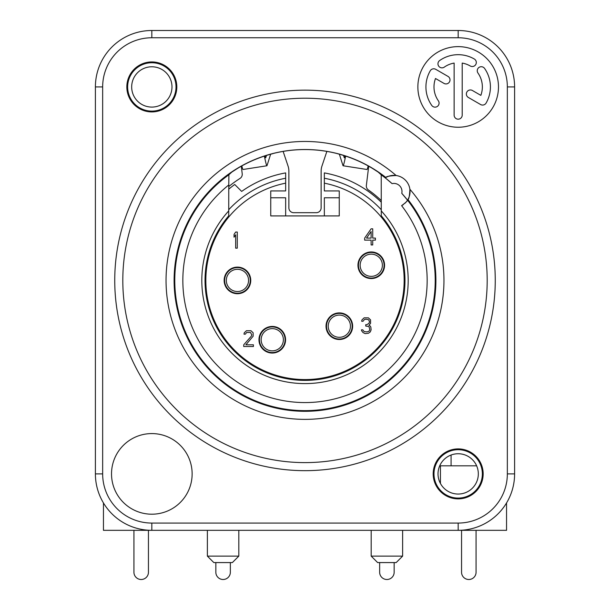 <?xml version="1.0" encoding="UTF-8"?>
<svg xmlns="http://www.w3.org/2000/svg" width="610" height="610" viewBox="0 0 610 610"><rect width="100%" height="100%" fill="white"/><g stroke="black" fill="none" stroke-linecap="round" stroke-linejoin="round"><path stroke-width="0.91" d="M285.655 183.16A99.155 99.155 0 0 0 222.551 335.5A99.155 99.155 0 0 0 387.449 335.5A99.155 99.155 0 0 0 324.345 183.16L324.345 190.93L339.259 190.93L339.259 215.917L270.741 215.917L270.741 190.93L285.655 190.93L285.655 178.234A103.997 103.997 0 0 0 228.773 209.672A103.997 103.997 0 0 1 285.655 178.234L285.655 172.904A109.236 109.236 0 0 0 241.659 191.418L234.728 184.487A118.912 118.912 0 0 0 228.773 189.146M381.227 202.169A109.236 109.236 0 0 0 324.345 172.904L324.345 178.234A103.997 103.997 0 0 1 381.227 209.672A103.997 103.997 0 0 0 324.345 178.234L324.345 183.16M381.227 200.492A110.448 110.448 0 0 0 368.379 189.962A4.834 4.834 0 0 1 366.358 185.417L368.714 166.217M326.868 151.402L321.966 166.019A16.127 16.127 0 0 0 321.127 171.151L321.127 207.858A4.834 4.834 0 0 1 316.285 212.692L293.715 212.692A4.834 4.834 0 0 1 288.873 207.858L288.873 171.151A16.127 16.127 0 0 0 288.034 166.019L283.131 151.402M241.285 166.217L242.216 173.766A4.834 4.834 0 0 1 240.012 178.433A120.925 120.925 0 0 0 228.773 186.538M406.878 201.087A16.127 16.127 0 0 0 407.518 200.156L401.776 193.317A8.06 8.06 0 0 0 392.093 183.633A130.197 130.197 0 0 0 381.227 174.864L378.231 172.119L372.893 168.665C363.339 162.794 352.885 158.181 341.539 154.833L336.827 153.491A130.853 130.853 0 0 0 273.173 153.491L273.173 153.491M381.227 174.864L381.281 215.81A99.964 99.964 0 0 1 373.709 353.022A99.964 99.964 0 0 1 236.291 353.022A99.964 99.964 0 0 1 228.719 215.81L228.773 184.952A122.16 122.16 0 0 0 209.154 356.148A122.16 122.16 0 0 0 380.251 376.644A122.16 122.16 0 0 0 401.616 205.654A16.127 16.127 0 0 0 403.362 204.563M324.345 530.326L285.655 530.326L324.345 530.326M367.555 530.326L506.544 530.326L506.544 502.96M103.456 502.96L103.456 530.326L196.977 530.326M151.829 530.326L458.171 530.326A56.433 56.433 0 0 0 514.604 473.894L514.604 86.933A56.433 56.433 0 0 0 458.171 30.5L151.829 30.5A56.433 56.433 0 0 0 95.396 86.933L95.396 473.894A56.433 56.433 0 0 0 151.829 530.326L151.829 523.067L458.171 523.067A49.174 49.174 0 0 0 507.345 473.894L507.345 86.933A49.174 49.174 0 0 0 458.171 37.759L151.829 37.759A49.174 49.174 0 0 0 102.655 86.933L102.655 473.894A49.174 49.174 0 0 0 151.829 523.067M242.444 530.326L203.748 530.326M283.07 530.326L244.374 530.326M365.626 530.326L326.929 530.326M371.185 556.122L377.636 562.572L396.18 562.572L402.63 556.122L371.185 556.122L371.185 530.326M232.364 562.572L213.82 562.572L207.369 556.122L238.815 556.122L232.364 562.572M439.703 465.834L476.646 465.834M440.435 483.463L440.435 465.834M151.829 66.78A20.153 20.153 0 0 1 171.982 86.933A20.153 20.153 0 0 1 151.829 107.085A20.153 20.153 0 0 1 131.676 86.933A20.153 20.153 0 0 1 151.829 66.78M151.829 61.938A24.995 24.995 0 0 1 176.816 86.933A24.995 24.995 0 0 1 151.829 111.92A24.995 24.995 0 0 1 126.834 86.933A24.995 24.995 0 0 1 151.829 61.938M192.135 473.894A40.306 40.306 0 0 0 151.829 433.58A40.306 40.306 0 0 0 111.523 473.894A40.306 40.306 0 0 0 151.829 514.199A40.306 40.306 0 0 0 192.135 473.894M498.477 86.933A40.306 40.306 0 0 0 458.171 46.627A40.306 40.306 0 0 0 417.865 86.933A40.306 40.306 0 0 0 458.171 127.238A40.306 40.306 0 0 0 498.477 86.933M458.171 448.899A24.995 24.995 0 0 1 483.166 473.894A24.995 24.995 0 0 1 458.171 498.881A24.995 24.995 0 0 1 433.184 473.894A24.995 24.995 0 0 1 458.171 448.899M305 470.668A190.259 190.259 0 0 0 495.259 280.409A190.259 190.259 0 0 0 305 90.158A190.259 190.259 0 0 1 495.259 280.409A190.259 190.259 0 0 1 305 470.668A190.259 190.259 0 0 1 114.741 280.409A190.259 190.259 0 0 1 305 90.158A190.259 190.259 0 0 0 114.741 280.409A190.259 190.259 0 0 0 305 470.668M392.093 183.633L385.276 177.876L385.894 177.502C386.122 176.496 389.538 175.832 396.134 175.512A16.127 16.127 0 0 1 409.897 189.275C409.584 195.879 408.913 199.287 407.907 199.516L407.533 200.133A16.127 16.127 0 0 0 408.082 199.211A16.127 16.127 0 0 1 407.533 200.133C407.511 200.934 405.536 202.779 401.616 205.654M228.773 184.952L228.91 174.734L231.769 172.119L237.107 168.665C246.661 162.794 257.115 158.181 268.461 154.833L273.173 153.537M409.897 189.275A16.127 16.127 0 0 1 408.22 198.944A16.127 16.127 0 0 0 409.897 189.275A138.958 138.958 0 0 1 337.818 415.44A138.958 138.958 0 0 1 169.976 247.591A138.958 138.958 0 0 1 396.134 175.512A16.127 16.127 0 0 0 386.473 177.19A16.127 16.127 0 0 1 396.134 175.512M386.206 177.335A16.127 16.127 0 0 0 385.276 177.876A16.127 16.127 0 0 1 386.206 177.335M407.518 200.156A130.197 130.197 0 0 0 401.776 193.317M404.88 203.313A16.127 16.127 0 0 0 406.054 202.108M345.626 156.099A48.373 1.685 98.9 0 1 343.087 165.767L366.968 169.488A48.373 1.685 -81.1 0 0 368.181 165.92M343.087 165.767A48.373 1.685 98.9 0 1 342.988 165.63L339.366 154.216M345.062 155.916A40.306 1.403 98.9 0 1 344.33 157.799A40.306 1.403 98.9 0 1 344.246 157.685L343.529 155.428M270.634 154.216L267.012 165.63A48.373 1.685 -98.9 0 1 266.913 165.767A48.373 1.685 -98.9 0 1 264.374 156.099M266.471 155.428L265.754 157.685A40.306 1.403 -98.9 0 1 265.67 157.799A40.306 1.403 -98.9 0 1 264.938 155.916M241.819 165.92A48.373 1.685 81.1 0 0 243.032 169.488L266.913 165.767M454.137 115.145A4.034 4.034 0 0 0 458.171 119.179A4.034 4.034 0 0 0 462.205 115.145L462.205 63.082A24.186 24.186 0 0 1 470.264 65.987A4.034 4.034 0 0 0 475.769 64.515A4.034 4.034 0 0 0 474.298 59.002A32.246 32.246 0 0 0 439.673 60.52A4.034 4.034 0 0 0 438.689 66.132A4.034 4.034 0 0 0 444.301 67.123A24.186 24.186 0 0 1 454.137 63.082L454.137 115.145M480.84 95.366L472.407 90.493A4.034 4.034 0 0 0 466.902 91.973A4.034 4.034 0 0 0 468.373 97.478L480.588 104.531A4.034 4.034 0 0 0 486.101 103.052A32.246 32.246 0 0 0 484.584 68.434A4.034 4.034 0 0 0 478.972 67.443A4.034 4.034 0 0 0 477.981 73.063A24.186 24.186 0 0 1 480.84 95.366M430.248 70.806A32.246 32.246 0 0 0 431.758 105.431A4.034 4.034 0 0 0 437.37 106.414A4.034 4.034 0 0 0 438.361 100.802A24.186 24.186 0 0 1 435.502 78.499L443.973 83.387A4.034 4.034 0 0 0 449.478 81.908A4.034 4.034 0 0 0 447.999 76.403L435.753 69.334A4.034 4.034 0 0 0 430.248 70.806M458.171 494.047A20.153 20.153 0 0 1 438.018 473.894A20.153 20.153 0 0 1 458.171 453.741A20.153 20.153 0 0 1 478.324 473.894A20.153 20.153 0 0 1 458.171 494.047M285.655 215.917L285.655 197.777L270.741 197.777M339.259 197.777L324.345 197.777L324.345 215.917M224.144 280.409A13.298 13.298 0 0 0 237.442 293.715A13.298 13.298 0 0 0 250.748 280.409A13.298 13.298 0 0 0 237.442 267.111A13.298 13.298 0 0 0 224.144 280.409M258.968 339.747A13.298 13.298 0 0 0 272.266 353.045A13.298 13.298 0 0 0 285.571 339.747A13.298 13.298 0 0 0 272.266 326.441A13.298 13.298 0 0 0 258.968 339.747M326.037 326.205A13.298 13.298 0 0 0 339.343 339.503A13.298 13.298 0 0 0 352.641 326.205A13.298 13.298 0 0 0 339.343 312.899A13.298 13.298 0 0 0 326.037 326.205M357.963 265.258A13.298 13.298 0 0 0 371.269 278.556A13.298 13.298 0 0 0 384.567 265.258A13.298 13.298 0 0 0 371.269 251.953A13.298 13.298 0 0 0 357.963 265.258M237.442 267.592A12.818 12.818 0 0 1 250.26 280.409A12.818 12.818 0 0 1 237.442 293.227A12.818 12.818 0 0 1 224.625 280.409A12.818 12.818 0 0 1 237.442 267.592M272.266 326.929A12.818 12.818 0 0 1 285.091 339.747A12.818 12.818 0 0 1 272.266 352.565A12.818 12.818 0 0 1 259.448 339.747A12.818 12.818 0 0 1 272.266 326.929M339.343 313.387A12.818 12.818 0 0 1 352.161 326.205A12.818 12.818 0 0 1 339.343 339.023A12.818 12.818 0 0 1 326.525 326.205A12.818 12.818 0 0 1 339.343 313.387M371.269 252.441A12.818 12.818 0 0 1 384.087 265.258A12.818 12.818 0 0 1 371.269 278.076A12.818 12.818 0 0 1 358.451 265.258A12.818 12.818 0 0 1 371.269 252.441M237.282 248.163L235.666 248.163L235.666 234.789L234.057 237.191L234.057 234.446L235.666 232.044L237.282 232.044L237.282 248.163M243.733 344.802L251.259 336.224L251.793 334.852L250.451 332.45L246.684 332.45L245.342 334.166L244 334.166L244.267 332.793L246.417 330.734L250.984 330.734L253.135 332.793L253.135 336.224L245.883 344.802L253.402 344.802L253.402 346.518L243.733 346.518L243.733 344.802M370.3 331.901L368.417 333.273L365.192 333.617L363.041 332.587L361.7 330.872L361.433 329.842L362.775 329.842L364.117 331.558L367.075 331.901L368.958 331.215L369.759 329.842L369.225 327.097L368.417 326.419L365.733 326.075L365.733 324.703L366.808 324.703L368.958 323.33L369.492 321.958L368.958 320.242L368.15 319.556L365.733 319.213L364.391 319.556L363.041 321.272L361.7 321.272L361.966 319.899L364.117 317.84L368.417 317.84L370.567 319.899L370.567 323.33L368.958 325.389L370.3 326.075L370.834 327.097L371.109 329.842L370.3 331.901M371.109 228.819L372.718 228.819L372.718 238.083L375.402 238.083L375.402 240.134L372.718 240.134L372.718 244.938L371.109 244.938L371.109 240.134L364.658 240.134L364.658 238.083L371.109 228.819M371.109 231.564L366.534 238.083L371.109 238.083L371.109 231.564M461.557 530.326L461.557 572.241A7.259 7.259 0 0 0 468.815 579.5A7.259 7.259 0 0 0 476.067 572.241L476.067 530.326M451.08 455.029L451.08 465.834M379.649 562.572L379.649 572.241A7.259 7.259 0 0 0 386.908 579.5A7.259 7.259 0 0 0 394.159 572.241L394.159 562.572M215.841 562.572L215.841 572.241A7.259 7.259 0 0 0 223.092 579.5A7.259 7.259 0 0 0 230.351 572.241L230.351 562.572M133.933 530.326L133.933 572.241A7.259 7.259 0 0 0 141.184 579.5A7.259 7.259 0 0 0 148.444 572.241L148.444 530.326M433.984 473.894A24.186 24.186 0 0 0 458.171 498.08A24.186 24.186 0 0 0 482.358 473.894A24.186 24.186 0 0 0 458.171 449.707A24.186 24.186 0 0 0 433.984 473.894M127.642 86.933A24.186 24.186 0 0 0 151.829 111.119A24.186 24.186 0 0 0 176.016 86.933A24.186 24.186 0 0 0 151.829 62.746A24.186 24.186 0 0 0 127.642 86.933M305 462.609A182.192 182.192 0 0 1 122.808 280.409A182.192 182.192 0 0 1 305 98.218A182.192 182.192 0 0 1 487.192 280.409A182.192 182.192 0 0 1 305 462.609M385.894 177.502A130.898 130.898 0 0 0 177.319 251.579A130.898 130.898 0 0 0 333.83 408.098A130.898 130.898 0 0 0 407.907 199.516M228.91 174.734A130.22 130.22 0 0 0 200.347 357.91A130.22 130.22 0 0 0 383.896 384.01A130.22 130.22 0 0 0 407.533 200.133M228.773 210.862A103.189 103.189 0 0 0 233.157 354.486A103.189 103.189 0 0 0 376.843 354.486A103.189 103.189 0 0 0 381.227 210.862M228.719 215.81A99.964 99.964 0 0 0 236.291 353.022A99.964 99.964 0 0 0 373.709 353.022A99.964 99.964 0 0 0 381.281 215.81M507.345 86.933L514.604 86.933M458.171 37.759L458.171 30.5M151.829 37.759L151.829 30.5M102.655 86.933L95.396 86.933M102.655 473.894L95.396 473.894M458.171 523.067L458.171 530.326M507.345 473.894L514.604 473.894M237.442 269.3A11.117 11.117 0 0 0 226.325 280.409A11.117 11.117 0 0 0 237.442 291.527A11.117 11.117 0 0 0 248.56 280.409A11.117 11.117 0 0 0 237.442 269.3M272.266 328.63A11.117 11.117 0 0 0 261.156 339.747A11.117 11.117 0 0 0 272.266 350.864A11.117 11.117 0 0 0 283.383 339.747A11.117 11.117 0 0 0 272.266 328.63M339.343 315.088A11.117 11.117 0 0 0 328.226 326.205A11.117 11.117 0 0 0 339.343 337.315A11.117 11.117 0 0 0 350.46 326.205A11.117 11.117 0 0 0 339.343 315.088M371.269 254.141A11.117 11.117 0 0 0 360.152 265.258A11.117 11.117 0 0 0 371.269 276.368A11.117 11.117 0 0 0 382.378 265.258A11.117 11.117 0 0 0 371.269 254.141M207.369 530.326L207.369 556.122M238.815 530.326L238.815 556.122M402.63 530.326L402.63 556.122"/></g></svg>
